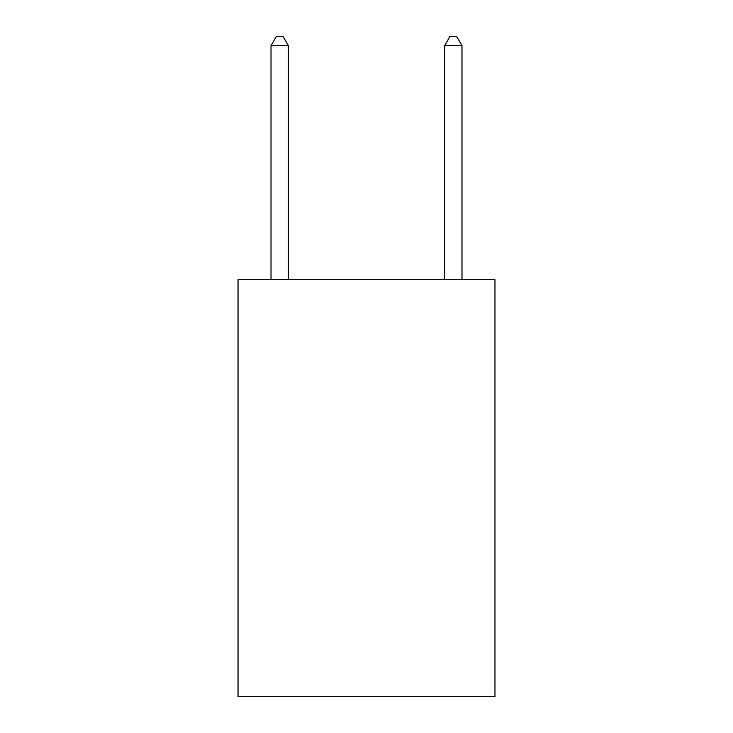 <?xml version="1.0" encoding="UTF-8"?>
<svg xmlns="http://www.w3.org/2000/svg" width="733" height="733" viewBox="0 0 733 733"><rect width="100%" height="100%" fill="white"/><g stroke="black" fill="none" stroke-linecap="round" stroke-linejoin="round"><path stroke-width="1.1" d="M494.967 279.694L494.967 696.35L238.033 696.35L238.033 279.694L494.967 279.694M288.381 279.694L288.381 45.675L271.018 45.675L271.018 279.694M271.018 45.675L276.222 36.65L283.167 36.65L288.381 45.675M461.982 279.694L461.982 45.675L444.619 45.675L444.619 279.694M444.619 45.675L449.833 36.65L456.778 36.65L461.982 45.675"/></g></svg>
